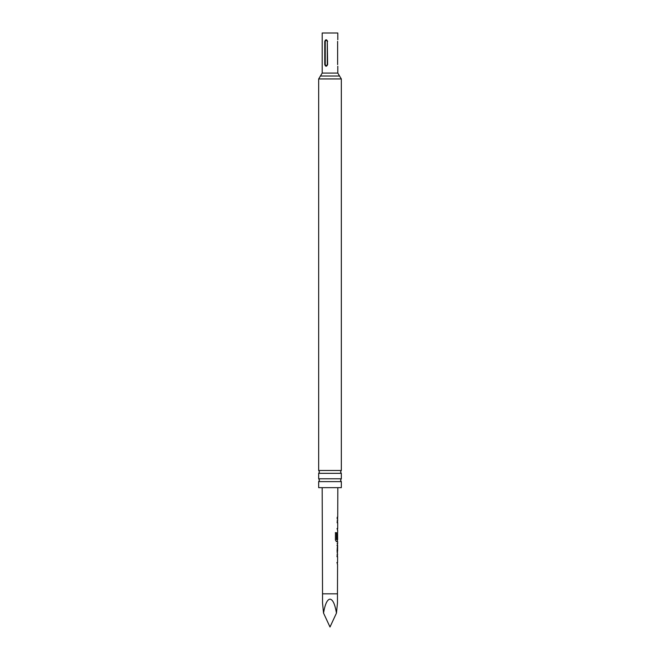 <?xml version="1.0" encoding="UTF-8"?>
<svg xmlns="http://www.w3.org/2000/svg" width="660" height="660" viewBox="0 0 660 660"><rect width="100%" height="100%" fill="white"/><g stroke="black" fill="none" stroke-linecap="round" stroke-linejoin="round"><path stroke-width="0.99" d="M330 470.489L341.327 470.489L340.535 471.908L341.327 473.327L318.673 473.327L319.465 471.908L318.673 470.489L330 470.489M330 478.781L341.327 478.781L340.535 480.199L341.327 481.618L318.673 481.618L319.465 480.199L318.673 478.781L330 478.781M322.534 593.827L322.534 602.877L323.532 613.074C325.034 604.164 327.187 599.519 330 599.14C332.813 599.519 334.966 604.164 336.468 613.074L337.466 602.877L337.466 593.827L322.534 593.827L322.179 487.666M337.524 556.652L337.054 556.652L337.433 555.002M337.062 554.911L337.491 554.911M337.4 564.168L337.029 562.518L337.507 562.518L337.029 562.518M337.499 552.94L337.07 552.94L337.499 552.94L337.07 551.306L337.532 543.592L337.103 543.592M337.54 545.449L336.947 545.333L337.557 545.333L337.103 545.333L337.557 545.333L337.54 551.199L337.078 551.191M337.474 541.53L336.427 541.612L335.428 539.979L335.462 532.669L336.526 532.669L336.501 539.566L337.648 539.682L337.573 532.265L337.318 538.89M337.582 533.94L337.565 538.89M335.462 532.669L336.526 532.669L336.501 539.566M337.639 522.687L337.177 522.687L337.54 521.037M337.186 520.946L337.615 520.946M337.516 530.203L337.153 528.553L337.623 528.553L337.153 528.553M337.194 517.234L337.194 518.974M337.615 41.374C337.813 39.237 337.813 39.237 337.615 41.374L337.615 64.597C337.813 66.743 337.813 66.743 337.615 64.597M337.796 39.715L337.796 33L322.204 33L322.204 73.078L337.796 73.078L339.562 76.016L320.438 76.016L322.204 73.078M341.327 481.618L341.327 487.666L318.673 487.666L318.673 481.618M327.624 41.374C326.576 39.237 325.619 39.237 324.753 41.374L324.753 64.597C325.611 66.743 326.576 66.743 327.624 64.597L327.286 41.374C326.609 40.07 325.924 40.07 325.248 41.374L325.248 64.597C325.924 65.909 326.609 65.909 327.286 64.597L327.286 41.374M336.468 613.074L330 627L323.532 613.074M337.029 520.946L337.45 520.946M337.474 522.687L337.021 522.687L337.474 522.687M337.004 528.553L337.623 528.553M335.346 532.669L336.385 532.669M337.375 541.612L336.295 541.612M337.4 538.89L336.963 538.882L337.4 538.89L337.417 533.932M337.334 539.682L337.474 541.612M337.384 545.449L337.54 551.199M336.905 554.911L337.334 554.911M337.359 556.652L336.897 556.652L337.359 556.652M336.88 562.51L337.507 562.518M339.562 76.016L341.327 78.944L318.673 78.944L318.673 470.489M324.753 64.597L325.248 64.597M325.248 41.374L324.753 41.374M337.466 593.827L337.565 564.259M337.573 562.518L337.59 556.652M337.598 554.911L337.425 552.94M337.606 551.199L337.631 545.333M337.631 543.592L337.639 541.612M337.673 532.265L337.681 530.293M337.689 528.553L337.705 522.687M337.714 520.946L337.557 517.234M337.722 517.234L337.821 487.666M337.796 66.256L337.796 73.078M341.327 473.327L341.327 478.781M341.327 78.944L341.327 470.489M318.673 473.327L318.673 478.781M318.673 78.944L320.438 76.016M337.516 530.293L337.516 528.553M337.54 522.687L337.549 520.946M337.433 552.849L337.441 551.199M337.466 545.333L337.466 543.675M337.4 564.259L337.4 562.518M337.425 556.652L337.433 554.911"/></g></svg>
